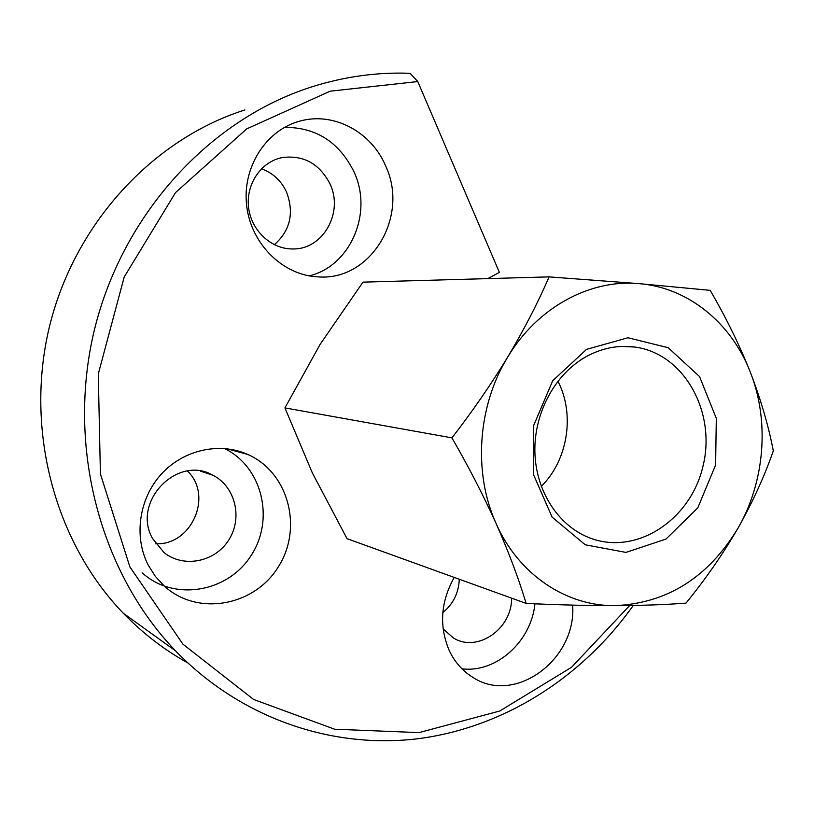 <?xml version="1.0" encoding="UTF-8"?>
<svg xmlns="http://www.w3.org/2000/svg" width="814" height="814" viewBox="0 0 814 814"><rect width="100%" height="100%" fill="white"/><g stroke="black" fill="none" stroke-linecap="round" stroke-linejoin="round"><path stroke-width="1.22" d="M633.251 605.474C582.498 677.055 504.66 727.258 418.762 738.634C332.987 749.358 241.473 719.037 175.509 650.813C100.285 572.649 66.3 446.571 94.302 330.311C122.436 214.092 209.737 119.332 311.66 86.915C344.322 76.577 377.147 72.039 410.124 73.301L417.775 81.563L499.389 272.375L487.851 278.612M417.775 81.563L330.169 91.178L246.693 128.897L175.529 192.582L124.206 276.974L98.28 374.013L100.407 473.972L129.884 566.91L182.936 644.179L253.581 699.46L334.666 729.222L418.956 732.62L499.796 710.998L571.53 667.297L629.68 605.535M572.659 605.117C576.709 659.727 514.356 705.677 472.151 676.912C462.24 670.624 454.599 661.833 449.236 650.549C438.98 626.281 440.628 601.902 454.212 577.411M385.49 165.598C409.717 216.168 371.011 281.156 318.182 276.882C283.262 275.508 251.15 244.332 246.693 205.911C241.921 167.521 266.117 129.63 300.427 120.971C333.903 111.752 371.357 132.031 385.49 165.598M148.229 565.13L155.352 576.393L164.296 586.09C197.71 616.697 254.497 606.094 278.419 566.717C303.184 527.889 288.492 472.252 247.751 454.446C219.607 441.819 183.567 449.674 161.304 474.155C138.99 498.575 133.557 536.68 148.229 565.13M142.175 572.802C173.87 601.76 227.605 592.5 250.926 555.789C275 519.607 262.403 466.829 224.44 448.504M152.493 538.441L164.001 552.553C183.689 568.447 215.201 561.975 228.836 539.855C242.887 517.999 235.409 486.711 213.105 475.335C177.706 454.293 131.461 501.699 152.493 538.441M155.698 543.762C191.677 545.614 213.41 495.512 187.454 471.031M461.965 668.813C496.306 673.158 531.328 641.412 534.92 603.795M443.111 628.927L453.367 637.942C477.34 653.042 512.067 628.876 511.599 598.148M442.826 612.616C453.205 604.049 458.699 592.928 459.3 579.253M261.447 168.783C272.731 172.873 281.064 180.535 286.426 191.778C294.383 212.851 290.344 230.494 274.308 244.719M329.935 183.801C343.946 212.434 322.975 249.644 292.928 248.952C271.479 249.369 251.241 230.708 248.585 207.468C245.686 184.259 261.121 161.569 282.336 157.54C303.591 154.935 319.454 163.685 329.935 183.801M284.503 127.35C316.025 127.249 339.173 142.053 353.948 171.744C373.331 212.668 350.6 266.025 309.239 275.875M244.811 109.951C152.513 139.398 74.359 223.819 49.349 327.075C24.491 430.372 55.138 542.673 123.29 613.227C142.694 633.261 164.174 649.816 187.729 662.881M284.931 407.906L451.923 437.861C472.14 411.803 490.7 384.93 507.6 357.234C477.482 406.349 473.087 473.219 496.174 523.667C518.63 574.623 566.32 606.237 615.058 605.657C667.256 603.225 708.231 577.411 737.983 528.205C764.804 481.796 769.779 421.255 750.366 372.273C760.978 400.04 768.62 426.241 773.3 450.864C764.499 476.2 752.726 501.973 737.983 528.205C722.72 554.405 705.382 579.375 685.988 603.113C665.872 604.67 642.226 605.514 615.058 605.657C587.362 605.667 557.722 604.914 526.149 603.408L347.049 538.675L312.362 472.944L284.931 407.906L320.116 344.373L362.973 282.143L549.084 276.882L638.959 283.628L710.184 290.354C725.986 317.47 739.387 344.78 750.366 372.273C731.45 323.117 688.268 287.505 638.959 283.628C589.865 279.009 537.118 307.6 507.6 357.234C524.124 329.467 537.952 302.676 549.084 276.882M586.579 349.359L552.716 380.718L533.628 425.569L533.465 474.491L552.096 517.124L585.286 544.8L625.956 552.411L665.964 539.082L697.761 507.916L715.618 465.008L716.3 418.345L699.552 376.567L668.182 347.7L627.92 337.759L586.579 349.359M451.923 437.861C468.559 466.656 483.313 495.258 496.174 523.667C508.77 552.279 518.762 578.856 526.149 603.408M585.49 357.031C554.782 374.481 533.984 413.207 534.879 451.984C535.754 490.771 558.017 525.366 588.878 537.576C635.266 556.349 690.353 520.726 702.95 466.381C716.534 412.291 684.228 353.571 634.889 347.049C617.907 344.821 601.444 348.148 585.49 357.031M541.279 486.406C567.877 460.225 575.193 414.295 557.905 381.186M247.751 454.446L227.075 448.768M213.105 475.335L200.58 471.164M279.039 158.343L282.336 157.54M296.204 122.212L300.427 120.971M175.509 650.813L123.29 613.227M634.889 347.049L621.774 346.408"/></g></svg>
